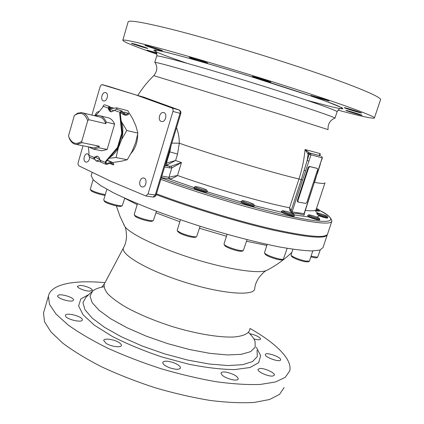 <?xml version="1.0" encoding="UTF-8"?>
<svg xmlns="http://www.w3.org/2000/svg" width="424" height="424" viewBox="0 0 424 424"><rect width="100%" height="100%" fill="white"/><g stroke="black" fill="none" stroke-linecap="round" stroke-linejoin="round"><path stroke-width="0.64" d="M171.837 143.089L179.283 143.222C179.299 137.62 178.377 132.436 176.517 127.661M334.631 118.227L334.971 118.1C334.393 117.178 314.136 110.155 281.446 99.725C248.814 89.305 208.067 76.892 182.892 69.668C166.118 64.872 156.827 62.445 155.004 62.392C157.744 66.833 157.336 71.253 153.779 75.657L279.432 114.083L328.081 129.612M298.231 202.078L305.789 203.43L306.907 202.322L317.576 169.844L317.369 168.455L309.833 166.606L308.693 167.697L297.913 200.69L298.231 202.078M173.803 362.774C178.271 364.582 180.507 366.331 180.502 368.021C179.251 369.813 175.552 369.696 169.399 367.672C164.931 365.848 162.705 364.105 162.737 362.441C164.014 360.649 167.703 360.76 173.803 362.774M226.708 372.261C233.709 374.032 237.562 376.268 238.272 378.971C237.832 380.074 235.951 380.349 232.622 379.798C225.557 378.007 221.683 375.77 220.999 373.083C221.461 371.965 223.363 371.689 226.708 372.261M259.716 368.504C264.2 367.873 275.33 372.913 274.365 375.171L272.749 376.046C268.302 376.745 256.986 371.604 258.02 369.389L259.716 368.504M265.408 354.395C266.283 351.766 281.679 357.31 280.635 359.886L280.609 359.965C279.941 362.7 264.242 357.077 265.366 354.512L265.408 354.395M249.747 333.714C254.214 334.589 257.644 336.025 260.034 338.018L260.553 339.11C259.981 340.048 257.744 339.974 253.844 338.887M89.639 291.15C85.038 291.156 76.855 287.854 77.491 286.258L80.226 285.442C84.842 285.474 92.893 288.723 92.289 290.329L89.639 291.15M72.986 300.674C70.23 302.482 56.715 298.226 57.643 295.846L58.236 295.21C61.189 293.493 74.401 297.696 73.522 300.07L72.986 300.674M82.245 319.309L82.341 319.945C82.214 323.099 66.388 319.394 65.455 315.975L65.391 315.403C65.603 312.276 81.106 315.885 82.245 319.309M119.133 342.619C120.755 343.689 121.503 344.632 121.37 345.459C121.216 348.024 110.579 346.503 105.862 343.207L103.71 340.424C103.928 337.859 114.401 339.375 119.133 342.619M156.44 193.81C192.427 207.347 239.205 221.519 273.475 229.315C308.381 236.899 326.438 238.415 327.635 233.852L331.743 221.551M156.44 211.205L153.361 220.565C151.495 221.604 137.583 217.676 134.811 215.318L134.222 214.406M134.88 215.805L135.442 216.489C137.938 218.62 150.43 222.144 152.126 221.206L152.29 221.121M170.978 145.909L169.833 151.829L166.356 163.298L167.077 164.952L175.589 160.5L165.689 163.335M165.344 164.475L165.826 164.963L167.077 164.952M171.058 166.25L169.367 166.24L169.907 167.931L171.81 167.888L181.456 162.546L171.058 166.25L171.81 167.888L168.943 177.296L169.536 178.986C172.239 178.552 174.889 177.38 177.502 175.483L168.662 177.264L169.203 178.954L169.536 178.986M315.986 210.018L319.436 210.617L319.24 211.205L315.854 210.627M327.805 217.448L327.609 218.047C326.713 218.259 323.936 217.549 319.283 215.917L317.194 214.358L316.728 213.24L317.025 213.092M307.607 215.615C308.9 216.802 320.072 220.268 319.829 219.409L319.616 220.061C317.841 220.173 314.248 219.171 308.842 217.04L307.607 215.615L308.486 214.846M294.357 215.45L294.145 216.102C294.404 217.008 283.375 213.685 281.552 212.302L281.382 211.539M254.358 205.534L254.14 206.202C254.384 207.309 240.488 202.937 240.927 202.047L240.943 202.01M207.384 191.388L207.172 192.056C207.442 193.18 193.487 188.892 193.901 187.98L193.911 187.943M262.859 80.014L252.307 76.347L260.357 78.435L270.952 82.108L262.859 80.014M315.891 97.313L310.813 95.411L324.058 99.11L329.077 100.992L315.891 97.313M345.512 108.274L344.235 107.696C344.044 107.314 356.441 110.94 360.352 112.418L361.555 112.964C361.656 113.325 349.482 109.758 345.512 108.274M345.894 110.41L345.894 110.394C345.74 109.975 362.361 115.026 362.017 115.291L362.011 115.302C362.08 115.688 345.788 110.743 345.894 110.41M156.774 53.429L147.149 50.149L156.615 52.857M147.451 48.241L147.764 48.431C147.844 48.797 134.048 44.541 131.8 43.508L131.44 43.29C131.302 42.909 145.416 47.271 147.451 48.241M162.116 50.769C159.949 50.488 144.139 45.442 144.923 45.278L145.167 45.283C147.133 45.49 163.304 50.647 162.408 50.779L162.116 50.769M204.543 62.376C199.004 60.892 188.611 57.452 189.231 57.304L192.173 57.945C197.717 59.424 208.285 62.922 207.585 63.044L204.543 62.376M314.497 182.601L317.163 173.533L304.289 213.669L292.088 211.952L289.581 207.792C262.864 202.513 214.984 188.781 177.502 175.483L181.456 162.546L175.589 160.5L177.55 154.071L179.283 143.222C217.92 156.536 270.724 172.271 298.968 178.986L289.581 207.792L289.995 210.839L292.263 213.214L298.268 213.622L304.103 215.095L304.395 213.352M104.998 282.681C74.375 279.782 50.822 283.958 48.373 296.281L49.529 304.421L56.053 314.105L68.105 324.959C78.811 332.639 91.955 340.35 107.532 348.093C124.227 355.651 142.04 362.52 160.966 368.695C180.025 374.275 198.416 378.616 216.145 381.717C232.972 384.006 247.68 384.913 260.262 384.441L275.377 381.998L285.193 377.376L289.687 370.979C292.724 359.409 275.796 343.096 249.948 328.425M44.08 311.052L43.508 313.018L44.504 321.662L50.864 331.828L62.741 343.127C73.326 351.077 86.353 359.006 101.824 366.919C118.423 374.609 136.152 381.547 155.009 387.721C174.015 393.265 192.374 397.5 210.097 400.436C226.935 402.524 241.675 403.187 254.315 402.429L269.542 399.519L279.496 394.405L284.149 387.51M298.083 202.02L297.569 201.824L297.378 200.483L308.153 167.507L309.287 166.415L316.813 168.259M101.156 162.238L100.011 160.129C99.571 157.733 98.49 156.419 96.762 156.18L97.409 156.308L95.093 157.134L94.42 158.343L95.967 160.982L100.53 161.825M111.538 108.507L109.535 106.557L108.698 106.991L108.3 108.131C108.698 110.314 109.705 111.554 111.316 111.851L114.565 110.399L116.287 109.132L121.81 110.961M123.675 112.493L124.656 112.106L128.557 113.51L128.642 114.353L126.315 115.286L125.419 115.259L121.704 111.888L120.697 112.551L120.352 113.717L122.372 133.253L121.715 133.104L117.496 147.409L105.682 161.279L105.343 162.429L105.82 164.263L106.668 164.364L111.337 163.033L113.378 164.915L109.938 163.431M123.389 114.443L120.639 112.742M96.762 156.18L93.911 157.489L94.001 159.133L94.796 159.143M128.557 113.51L125.79 114.427L121.752 110.95L120.734 111.284L120.04 112.381L119.695 113.553L121.715 133.104M95.872 115.683L102.645 107.352L103.827 105.014L104.839 104.845L109.604 106.567M89.469 157.166L88.727 155.253L89.056 154.124L88.383 146.858M100.011 150.441L101.866 150.812L107.161 149.46L114.602 124.089C112.911 120.172 110.399 117.983 107.06 117.512L100.594 115.932M102.979 106.201L108.952 108.3L109.116 109.063L111.311 111.851M122.372 133.253L118.153 147.547L106.345 161.401L106.005 162.556L106.244 163.463L106.663 163.51L111.337 162.185L112.164 162.281L113.913 164.221L113.378 164.915M111.915 162.175L108.359 160.648L107.044 160.585M106.345 161.401L105.682 161.279M94.573 157.617L88.727 155.253M110.537 108.661L109.456 107.468L108.952 108.3M110.002 106.79L109.281 107.442M110.775 107.654L111.496 107.373L113.775 108.189M120.352 113.717L119.695 113.553M118.153 147.547L117.496 147.409M95.162 115.89L98.739 115.482C102.078 115.953 104.59 118.158 106.276 122.112L114.602 124.089M88.764 119.674C87.265 115.429 84.832 113.06 81.472 112.577L77.513 113.235L74.322 115.556L68.529 135.781L69.218 138.118C70.797 141.998 73.225 144.112 76.495 144.467L82.113 142.687L81.774 141.314L87.71 120.755L88.764 119.674L105.815 123.686L106.276 122.112M95.093 157.134L99.852 159.35M109.795 157.357C113.086 155.311 115.895 152.237 118.232 148.13L116.081 157.548L109.005 158.279M121.683 139.406C123.14 133.443 123.209 127.772 121.884 122.398L126.781 130.523L121.683 139.406L118.232 148.13M121.052 120.517L121.884 122.398M97.822 113.282L95.315 115.842M112.466 162.556L121.773 161.147L127.269 159.726L132.267 151.039L135.685 142.485L137.895 133.109L126.781 130.523M137.895 133.109L135.844 125.774L132.595 118.566L127.815 110.696L116.727 107.829L117.003 109.222M91.414 174.985L91.181 175.79L93.37 179.951L100.742 185.654L113.372 192.745C124.312 198.077 137.482 203.78 152.894 209.853C169.303 215.996 186.629 221.964 204.866 227.752C232.273 236.099 258.518 242.82 279.798 247.012C292.942 249.328 303.547 250.637 311.624 250.934L319.908 250.075L323.024 247.558L327.196 235.05M319.436 210.617L318.965 209.705M316.5 208.486L318.922 209.615L316.246 209.26M320.242 249.969L317.629 257.278L311.068 256.16M317.194 214.358C320.205 215.805 328.012 218.063 327.81 217.427L327.317 216.468M310.829 256.891L315.382 257.861L316.627 257.755M318.011 213.134C322.102 214.115 325.187 215.196 327.264 216.367L326.485 216.484C323.761 216.086 315.912 213.23 317.083 213.065L318.011 213.134M312.806 250.929L309.419 261.136L305.216 261.014C298.416 259.287 293.731 257.421 291.161 255.423L291.012 254.972M319.829 219.409L319.309 218.397M311.115 215.233C315.159 216.367 317.873 217.38 319.246 218.275C319.489 218.599 318.71 218.54 316.903 218.106C311.746 216.638 308.964 215.54 308.55 214.814L311.115 215.233M291.617 256.297L291.765 256.589C294.086 258.391 298.3 260.071 304.406 261.624L308.089 261.873M287.154 248.326L283.333 259.276C282.098 259.562 279.469 259.133 275.446 257.978C269.855 256.234 266.261 254.633 264.666 253.181L264.497 252.656M282.554 210.696L281.467 211.279C281.017 212.101 294.585 216.457 294.367 215.418L293.816 214.364M265.127 254.05L265.302 254.389C266.738 255.704 269.971 257.145 274.996 258.714C278.61 259.748 280.974 260.135 282.093 259.875L282.273 259.79M287.536 211.703C290.843 212.747 292.915 213.59 293.747 214.231C293.959 214.692 292.406 214.443 289.083 213.489C284.663 212.074 282.511 211.131 282.623 210.659L287.536 211.703M247.054 239.661L243.302 250.589C241.06 250.934 236.921 250.049 230.868 247.939C227.333 246.604 225.112 245.47 224.206 244.526L224.015 243.954M242.268 200.732L241.155 201.342C240.715 202.227 254.612 206.599 254.368 205.502L253.801 204.426M249.884 202.534L253.722 204.273C253.653 204.829 251.209 204.32 246.397 202.757C243.35 201.66 241.998 200.971 242.343 200.69C243.546 200.626 246.058 201.236 249.884 202.534M246.715 222.653L240.392 220.877M224.662 245.385L224.863 245.761C225.679 246.609 227.677 247.637 230.857 248.835C236.29 250.732 240.016 251.527 242.04 251.215L242.226 251.119M200.128 226.273L196.625 236.698C195.013 237.482 185.277 235.055 180.264 232.596L177.428 230.826L177.227 230.232M197.918 208.226L190.895 205.905M195.236 186.645L194.118 187.276C193.704 188.177 207.665 192.464 207.394 191.351L206.822 190.281M177.889 231.668L180.645 233.651C187.079 236.343 191.982 237.573 195.363 237.334L195.549 237.244M205.094 189.242L206.737 190.122C205.99 190.641 202.773 189.867 197.096 187.8C195.575 187.159 194.976 186.761 195.305 186.608C197.377 186.661 200.637 187.535 205.094 189.242M124.73 198.172L122.297 205.661C120.453 206.732 105.417 202.391 103.917 200.345L103.742 199.847M104.389 201.183L104.569 201.506C105.926 203.356 119.436 207.251 121.105 206.281L121.243 206.212M105.279 194.632C98.453 193.328 93.519 191.659 90.471 189.629L90.323 189.199M90.943 190.461L91.102 190.736C92.077 192.035 101.018 194.971 105.078 195.321M156.196 194.627C192.157 208.173 238.919 222.34 273.183 230.11C308.089 237.673 326.146 239.157 327.36 234.567L327.365 234.52M103.917 286.82L102.322 287.096M102.02 287.154C97.865 287.981 94.738 289.279 92.644 291.044L90.02 296.031L92.098 302.556L99.099 310.32L110.913 318.896L126.983 327.726L146.338 336.184L167.634 343.62L189.284 349.477L209.684 353.33L227.386 354.952L241.277 354.332L250.648 351.639L255.216 347.166L255.041 341.309C253.965 338.559 251.787 335.612 248.506 332.48M124.709 198.236L137.153 204.649M155.958 212.795L179.845 221.741M199.503 228.287L226.469 236.216M246.54 241.277L266.839 245.432M267.793 269.828L266.447 270.528C258.396 273.952 227.614 269.325 193.842 258.852C160.06 248.411 130.968 234.504 124.948 226.729L123.469 223.914M114.194 110.77L109.116 109.063M109.074 108.899L116.727 107.829M94.637 115.763L96.757 112.355L99.444 111.289M99.963 159.848L95.967 160.982M127.269 159.726L116.081 157.548M107.161 149.46L98.787 147.764L93.487 149.137L88.547 146.889M98.787 147.764L99.243 146.195L82.113 142.687M137.636 134.567C137.652 141.992 135.457 148.268 131.053 153.398M81.774 141.314C76.267 144.992 72.027 143.694 69.059 137.429L68.529 135.781M74.322 115.556C80.385 111.433 84.848 113.166 87.71 120.755M83.189 112.996L98.506 116.701C101.866 117.188 104.304 119.52 105.815 123.686M99.243 146.195L93.635 147.912L91.913 147.568M338.045 110.129C360.114 116.086 372.224 118.736 374.376 118.073C376.099 116.881 349.683 106.822 302.413 91.383C255.269 75.975 194.802 57.775 159.546 48.288C136.088 42.018 123.845 39.321 122.812 40.2C122.812 41.61 134.169 46.269 156.88 54.187M374.429 117.92L380.492 99.815C382.57 97.578 356.452 86.348 309.175 70.368C262.027 54.42 201.252 36.475 165.62 27.825C141.913 22.133 129.431 20.098 128.186 21.714L128.075 22.106M161.252 121.428C157.5 120.342 159.599 111.803 163.441 112.551C167.644 112.89 165.874 122.287 161.751 121.545L161.252 121.428M103.382 100.864C100.091 99.921 102.078 91.865 105.428 92.586C109.074 92.914 107.32 101.67 103.753 100.954L103.382 100.864M89.655 157.246C89.438 160.246 88.309 161.883 86.268 162.164L85.627 162.005C82.595 160.892 84.185 153.366 87.36 153.817L88.881 154.718M141.605 186.772C138.176 185.5 139.782 177.592 143.386 177.995C147.531 177.974 146.561 187.344 142.453 186.968L141.605 186.772M91.897 115.1L100.186 86.459L101.029 85.145L101.967 84.662L135.945 94.939L171.831 107.945C172.971 108.539 173.342 109.694 172.95 111.417L148.013 193.969L145.851 195.973L110.489 181.117L78.816 165.821L78.085 164.66L78.064 162.97L83.025 145.782M155.004 62.392L155.322 62.895M172.95 111.417L180.041 113.362L155.253 195.082L153.091 197.065C154.559 197.091 155.55 196.418 156.069 195.051L180.804 113.537C181.138 111.968 180.603 110.797 179.198 110.033L171.831 107.945M143.969 97.223L178.917 109.922C180.052 110.51 180.428 111.655 180.041 113.362L180.804 113.531M320.555 155.905L309.271 152.889L308.131 153.97L309.181 154.32L307.183 160.436L308.969 160.982L310.967 154.871L310.315 153.239L309.181 154.32L322.187 157.839L320.221 163.834L322.394 157.882L321.546 156.239L322.394 157.882M320.141 155.767L320.507 155.889M319.897 155.666L320.21 153.631C319.341 154.543 319.299 155.248 320.078 155.746L308.799 152.73L307.824 153.822L308.131 153.97L307.183 160.436L301.268 179.659L302.519 180.014L305.619 170.824L304.241 170.374M309.271 152.889L305.063 149.524L307.824 153.822M304.103 215.095L304.003 213.871L314.285 182.58M302.519 180.014L292.088 211.952L292.263 213.214M289.995 210.839L291.224 210.437L301.268 179.659L298.968 178.986C302.095 169.372 304.125 159.551 305.063 149.524L320.21 153.631L320.003 155.714M143.874 97.191L135.945 94.939M109.71 86.745L136.009 94.96M314.571 182.384C321.535 183.634 325.007 183.783 324.98 182.818M169.224 151.697L177.55 154.071M165.233 164.846L169.367 166.24L165.063 165.397M164.607 166.897L169.907 167.931M168.662 177.264L161.841 176.024M161.374 177.55L169.203 178.954L194.033 187.556M319.277 210.304C338.103 220.141 334.812 224.784 301.385 218.493C268.249 212.297 206.79 194.568 161.284 177.857M317.921 213.124L315.382 211.147M316.834 217.088L319.283 215.917M294.076 214.867L308.842 217.04M254.331 205.619L281.552 212.302M207.241 191.844L240.959 201.957M88.913 294.468L80.793 298.994L78.61 305.879L83.088 314.82L94.467 325.272L112.307 336.444C127.073 343.954 143.513 350.77 161.624 356.891L188.616 364.168C206.133 367.661 221.508 369.468 234.732 369.585L249.99 367.518L258.667 362.7L260.654 355.72L256.387 347.261M316.744 168.233L317.284 168.423M309.287 166.415L309.833 166.606M308.153 167.507L308.693 167.697M297.378 200.483L297.913 200.69M121.81 111.968L121.439 111.835M125.207 115.105L122.594 114.151M105.343 162.429L100.011 160.129M114.565 110.399L120.04 112.381M106.048 163.245L106.663 163.51M107.442 160.516L111.337 162.185M109.668 107.696L110.139 106.949M111.867 163.176L111.475 163.007M125.488 114.167L126.23 114.438M305.36 210.415C312.451 211.179 316.071 210.829 316.214 209.361L324.911 183.03M92.183 291.463L85.908 297.224L82.956 302.651L84.964 309.721L92.204 318.117L104.569 327.365L121.508 336.863L141.987 345.931L164.57 353.855L187.551 360.034L209.196 364.009L227.958 365.557L242.645 364.682L252.519 361.587L257.288 356.616L257.05 350.197M249.89 328.934C249.365 333.402 243.986 336.094 233.751 337.011C219.107 337.605 196.275 333.842 172.642 326.676C154.606 320.867 138.987 314.348 125.79 307.13C118.01 302.471 112.026 298.067 107.85 293.922C104.786 290.032 103.626 286.688 104.362 283.889L104.585 283.46M123.739 247.356L123.564 247.68C119.674 254.209 148.315 270.989 186.194 282.665C224.052 294.431 255.677 296.307 254.697 288.267C255.274 285.681 254.983 284.287 258.624 278.006C262.292 273.464 264.905 270.968 266.447 270.528C275.823 265.721 284.297 259.663 291.871 252.354M307.124 100.366L331.806 106.853C337.589 108.178 341.283 108.825 342.884 108.788L341.898 107.685L325.394 101.06C294.929 89.952 222.256 67.262 183.147 56.684C138.606 44.547 148.803 50.366 187.556 63.446M102.507 84.699L109.609 86.713M156.069 195.051L148.013 193.969M334.992 118.132L337.059 111.83C338.204 111.136 318.954 104.076 285.93 93.375C252.985 82.701 210.839 69.918 184.986 62.731C166.955 57.738 157.516 55.491 156.663 55.989L156.626 56.116M145.851 195.973L152.73 197.012M305.619 170.824L308.969 160.982M320.221 163.834L317.163 173.533M160.834 179.347C196.996 192.602 243.874 206.854 278.112 215.021C312.965 223.04 330.89 225.075 331.881 221.132C331.08 217.353 326.872 213.733 319.267 210.283M153.758 75.679C147.669 81.593 142.374 88.15 137.874 95.347M152.126 221.206L153.361 220.565M135.081 216.166L134.419 214.963M137.445 203.69L134.196 214.491M298.104 202.031L297.569 201.824M122.891 114.337L125.419 115.259M100.891 162.122L105.82 164.263M89.215 157.055L93.996 159.133M316.49 257.819L317.629 257.278M292.899 249.233L290.996 255.025M307.93 261.947L309.128 261.38M291.765 256.589L291.161 255.423M267.168 244.425L264.475 252.725M281.345 211.65L281.467 211.279M282.093 259.875L283.333 259.276M265.302 254.389L264.666 253.181M227.073 234.313L223.989 244.033M242.04 251.215L243.302 250.589M224.863 245.761L224.206 244.526M240.927 202.047L241.155 201.342M180.444 219.812L177.2 230.322M193.901 187.98L194.118 187.276M195.363 237.334L196.625 236.698M178.096 232.055L177.428 230.826M106.853 189.29L103.716 199.927M121.105 206.281L122.297 205.661M104.569 201.506L103.917 200.345M93.105 179.67L90.301 189.268M91.102 190.736L90.471 189.629M43.508 313.018L48.373 296.281M91.181 175.79L92.199 172.292M116.335 205.889L120.087 216.537L124.948 226.729C125.796 227.911 126.326 231.372 126.543 237.122C125.716 244.277 124.661 245.247 123.564 247.68L104.362 283.889L101.829 287.069M101.866 150.812L93.487 149.137M69.059 137.429L69.218 138.118M93.635 147.912L76.495 144.467M164.019 112.71L163.441 112.551M105.862 92.702L105.428 92.586M87.784 153.896L87.36 153.817M143.943 178.096L143.386 177.995M337.096 111.735C339.661 107.452 340.578 109.079 341.871 108.125C341.002 106.795 332.792 103.551 309.663 95.564L246.222 75.143C222.595 67.914 200.441 61.438 183.253 56.721C170.697 53.318 162.154 51.23 157.627 50.461L155.253 50.355C155.274 50.414 157.733 54.012 156.663 55.989L154.755 62.418M128.186 21.714L122.812 40.2M317.38 173.543L320.427 163.871M334.971 118.1C330.058 120.151 327.757 123.967 328.075 129.559"/></g></svg>
